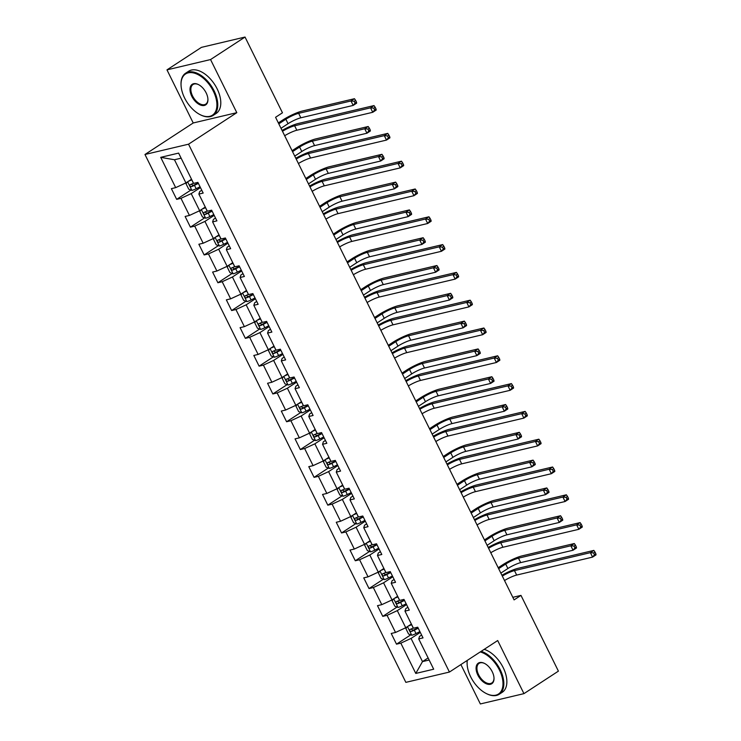 <?xml version="1.0" encoding="UTF-8"?>
<svg xmlns="http://www.w3.org/2000/svg" width="741" height="741" viewBox="0 0 741 741"><rect width="100%" height="100%" fill="white"/><g stroke="black" fill="none" stroke-linecap="round" stroke-linejoin="round"><path stroke-width="1.11" d="M460.893 664.575L480.353 703.95L523.943 693.641L558.408 671.133L520.979 595.394L512.809 597.32M144.967 154.489L405.855 682.359L449.435 672.05L188.547 144.189L144.967 154.489L193.216 122.978L236.805 112.669L210.555 59.558L166.975 69.867L193.216 122.978M166.975 69.867L201.441 47.359L245.03 37.05L210.555 59.558M421.61 635.056L419.517 636.426L418.721 638.909L423.018 637.899L417.729 627.201L413.432 628.22L404.975 611.112L409.273 610.093L403.993 599.404L399.695 600.423L391.239 583.306L395.537 582.296L390.248 571.598L385.95 572.617L377.493 555.509L381.8 554.49L376.511 543.801L372.214 544.82L363.757 527.712L368.055 526.694L362.775 515.995L358.468 517.014L350.011 499.906L354.318 498.888L349.03 488.199L344.732 489.217L336.275 472.11L340.573 471.091L335.293 460.393L330.995 461.411L322.539 444.304L326.837 443.285L321.548 432.596L317.25 433.615L308.793 416.507L313.091 415.488L307.811 404.79L303.514 405.809L295.057 388.701L299.355 387.682L294.066 376.993L289.768 378.012L281.311 360.904L285.618 359.885L280.33 349.187L276.032 350.206L267.575 333.098L271.873 332.079L266.593 321.39L262.286 322.409L253.839 305.301L258.137 304.282L252.848 293.584L248.55 294.603L240.093 277.495L244.391 276.476L239.111 265.787L234.814 266.806L226.357 249.698L230.655 248.68L225.366 237.991L221.068 239L212.611 221.892L216.909 220.874L211.63 210.185L207.332 211.204L198.875 194.096L203.173 193.077L197.884 182.388L193.586 183.398L178.618 153.1L160.714 157.342L174.459 159.75L185.908 182.916L191.539 179.248M418.721 638.909L433.689 669.206L415.784 673.439L400.816 643.151L396.509 644.161L410.773 634.842M160.714 157.342L175.682 187.63L171.384 188.649L176.664 199.348L180.971 198.329L189.427 215.436L185.12 216.455L190.409 227.144L194.707 226.125L203.164 243.233L198.866 244.252L204.145 254.95L208.453 253.931L216.9 271.039L212.602 272.058L217.891 282.747L222.189 281.728L230.646 298.836L226.348 299.855L231.627 310.544L235.925 309.534L244.382 326.642L240.084 327.661L245.373 338.35L249.671 337.331L258.127 354.439L253.82 355.458L259.109 366.147L263.407 365.137L271.864 382.245L267.566 383.264L272.845 393.953L277.153 392.934L285.609 410.042L281.302 411.06L286.591 421.749L290.889 420.74L299.345 437.848L295.048 438.857L300.327 449.555L304.634 448.537L313.082 465.644L308.784 466.663L314.073 477.352L318.371 476.343L326.827 493.45L322.53 494.46L327.809 505.158L332.107 504.139L340.564 521.247L336.266 522.266L341.555 532.955L345.852 531.945L354.309 549.053L350.002 550.063L355.291 560.761L359.589 559.742L368.045 576.85L363.748 577.869L369.027 588.558L373.334 587.548L381.791 604.656L377.484 605.666L382.773 616.364L387.071 615.345L395.527 632.453L391.229 633.472L396.509 644.161M245.03 37.05L282.46 112.789L275.569 117.291L514.087 599.895L520.979 595.394M404.975 611.112L405.781 608.62L407.874 607.259M411.375 624.061L405.753 627.738L397.296 610.63L406.55 604.582M395.527 632.453L405.753 627.738M387.071 615.345L397.296 610.63M391.239 583.306L392.035 580.824L394.138 579.453M397.639 596.264L392.017 599.932L383.56 582.824L392.813 576.785M381.791 604.656L392.017 599.932M373.334 587.548L383.56 582.824M377.493 555.509L378.299 553.018L380.392 551.656M383.894 568.458L378.271 572.135L369.815 555.028L379.077 548.979M368.045 576.85L378.271 572.135M359.589 559.742L369.815 555.028M363.757 527.712L364.563 525.221L366.656 523.85M370.157 540.661L364.535 544.329L356.078 527.222L365.332 521.182M354.309 549.053L364.535 544.329M345.852 531.945L356.078 527.222M350.011 499.906L350.817 497.415L352.911 496.053M356.421 512.855L350.789 516.533L342.342 499.425L351.595 493.376M340.564 521.247L350.789 516.533M332.107 504.139L342.342 499.425M336.275 472.11L337.081 469.618L339.174 468.247M342.675 485.059L337.053 488.736L328.596 471.619L337.85 465.58M326.827 493.45L337.053 488.736M318.371 476.343L328.596 471.619M322.539 444.304L323.335 441.812L325.429 440.45M328.939 457.253L323.317 460.93L314.86 443.822L324.113 437.774M313.082 465.644L323.317 460.93M304.634 448.537L314.86 443.822M308.793 416.507L309.599 414.015L311.692 412.644M315.194 429.456L309.571 433.133L301.115 416.016L310.368 409.977M299.345 437.848L309.571 433.133M290.889 420.74L301.115 416.016M295.057 388.701L295.854 386.218L297.956 384.848M301.457 401.65L295.835 405.327L287.378 388.219L296.632 382.171M285.609 410.042L295.835 405.327M277.153 392.934L287.378 388.219M281.311 360.904L282.117 358.412L284.211 357.042M287.712 373.853L282.089 377.53L273.633 360.422L282.895 354.374M271.864 382.245L282.089 377.53M263.407 365.137L273.633 360.422M267.575 333.098L268.381 330.616L270.474 329.245M273.975 346.056L268.353 349.724L259.896 332.616L269.15 326.568M258.127 354.439L268.353 349.724M249.671 337.331L259.896 332.616M253.839 305.301L254.635 302.81L256.729 301.439M260.239 318.25L254.608 321.927L246.16 304.82L255.413 298.771M244.382 326.642L254.608 321.927M235.925 309.534L246.16 304.82M240.093 277.495L240.899 275.013L242.992 273.642M246.494 290.453L240.871 294.121L232.415 277.014L241.668 270.974M230.646 298.836L240.871 294.121M222.189 281.728L232.415 277.014M226.357 249.698L227.154 247.207L229.247 245.836M232.757 262.647L227.135 266.325L218.678 249.217L227.932 243.168M216.9 271.039L227.135 266.325M208.453 253.931L218.678 249.217M212.611 221.892L213.417 219.41L215.511 218.039M219.012 234.851L213.389 238.519L204.933 221.411L214.186 215.372M203.164 243.233L213.389 238.519M194.707 226.125L204.933 221.411M198.875 194.096L199.681 191.604L201.774 190.233M205.276 207.045L199.653 210.722L191.197 193.614L200.45 187.566M189.427 215.436L199.653 210.722M180.971 198.329L191.197 193.614M175.682 187.63L185.908 182.916M523.943 693.641L497.693 640.539L449.435 672.05M236.805 112.669L188.547 144.189M181.119 158.176L174.459 159.75M428.113 657.925L422.49 661.602L429.15 660.027M420.295 632.388L411.042 638.427L422.49 661.602L415.784 673.439M400.816 643.151L411.042 638.427M176.664 199.348L190.937 190.029M190.409 227.144L204.673 217.826M204.145 254.95L218.41 245.632M217.891 282.747L232.155 273.429M231.627 310.544L245.892 301.235M245.373 338.35L259.637 329.032M259.109 366.147L273.373 356.838M272.845 393.953L287.119 384.635M286.591 421.749L300.855 412.441M300.327 449.555L314.592 440.237M314.073 477.352L328.337 468.034M327.809 505.158L342.073 495.84M341.555 532.955L355.819 523.637M355.291 560.761L369.555 551.443M369.027 588.558L383.301 579.24M382.773 616.364L397.037 607.046M282.478 131.277A10.078 1.677 153.7 0 1 294.622 125.785L370.546 107.834L373.992 105.583L298.067 123.534A15.116 2.519 -26.3 0 0 282.071 130.444M284.683 135.733A10.078 1.677 153.7 0 1 296.826 130.24L372.751 112.289L370.546 107.834L373.77 108.13L374.65 109.918L376.03 109.01L375.15 107.232L373.77 108.13M376.03 109.01L376.196 110.038L372.751 112.289L374.65 109.918M375.15 107.232L373.992 105.583M187.186 182.082L186.074 183.842L188.723 189.187L191.956 190.409A5.344 0.889 -26.3 0 0 196.161 188.733L200.051 186.769M190.483 179.933L191.613 179.405M188.52 181.212A5.344 0.889 -26.3 0 0 191.752 179.822L191.808 179.794M281.006 128.304L288.054 123.691A10.078 1.677 153.7 0 1 300.837 117.8L353.198 105.417L351.002 100.961L354.448 98.71L302.087 111.094A15.116 2.519 -26.3 0 0 282.905 119.94L278.347 122.913M193.484 183.184L193.429 183.212A5.344 0.889 153.7 0 1 190.28 184.565C189.501 185.639 189.853 186.352 191.335 186.704A5.344 0.889 -26.3 0 0 194.485 185.343L198.384 183.379M198.19 182.99L193.318 185.407L191.687 184.611M278.801 123.849L285.85 119.236A10.078 1.677 153.7 0 1 298.642 113.345L351.002 100.961L354.226 101.267L355.106 103.045L356.486 102.147L355.606 100.359L354.226 101.267M356.486 102.147L356.653 103.166L353.198 105.417L355.106 103.045M355.606 100.359L354.448 98.71M213.343 91.189A24.592 14.19 -123.1 0 0 192.799 72.785A24.592 14.19 -123.1 0 0 181.063 85.493A24.592 14.19 -123.1 0 0 184.602 97.988A24.592 14.19 -123.1 0 0 200.107 114.651A24.592 14.19 -123.1 0 0 215.261 112.095A24.592 14.19 -123.1 0 0 213.343 91.189M181.045 85.243A25.203 14.542 56.9 0 1 181.036 84.993A25.203 14.542 56.9 0 1 185.602 73.22A25.203 14.542 56.9 0 1 214.112 90.837A25.203 14.542 56.9 0 1 213.167 115.42A25.203 14.542 56.9 0 1 200.542 114.874A25.203 14.542 56.9 0 1 200.32 114.753M206.155 92.894A12.301 7.095 56.9 0 1 207.925 99.137A12.301 7.095 56.9 0 1 202.061 105.491A12.301 7.095 56.9 0 1 191.789 96.293A12.301 7.095 56.9 0 1 190.826 85.836A12.301 7.095 56.9 0 1 198.403 84.557A12.301 7.095 56.9 0 1 206.155 92.894M198.625 84.678A11.689 6.743 -123.1 0 0 192.993 84.53A11.689 6.743 -123.1 0 0 192.549 95.932A11.689 6.743 -123.1 0 0 205.776 104.111A11.689 6.743 -123.1 0 0 207.906 98.886M185.602 73.22L188.64 71.238A25.203 14.542 56.9 0 1 217.141 88.855A25.203 14.542 56.9 0 1 216.196 113.438L213.167 115.42M467.302 660.388A24.592 14.19 -123.1 0 0 467.136 664.325A24.592 14.19 -123.1 0 0 470.674 676.82A24.592 14.19 -123.1 0 0 486.179 693.483A24.592 14.19 -123.1 0 0 501.342 690.927A24.592 14.19 -123.1 0 0 499.425 670.031A24.592 14.19 -123.1 0 0 480.251 651.932M467.126 664.084A25.203 14.542 56.9 0 1 467.108 663.834A25.203 14.542 56.9 0 1 467.191 660.463M481.187 651.32A25.203 14.542 56.9 0 1 500.184 669.669A25.203 14.542 56.9 0 1 499.239 694.252A25.203 14.542 56.9 0 1 486.624 693.706A25.203 14.542 56.9 0 1 486.402 693.595M492.237 671.726A12.301 7.095 56.9 0 1 494.006 677.978A12.301 7.095 56.9 0 1 488.134 684.323A12.301 7.095 56.9 0 1 477.862 675.125A12.301 7.095 56.9 0 1 476.908 664.677A12.301 7.095 56.9 0 1 484.484 663.399A12.301 7.095 56.9 0 1 492.237 671.726M484.707 663.51A11.689 6.743 -123.1 0 0 479.066 663.362A11.689 6.743 -123.1 0 0 478.63 674.773A11.689 6.743 -123.1 0 0 491.857 682.943A11.689 6.743 -123.1 0 0 493.988 677.728M484.216 649.338A25.203 14.542 56.9 0 1 503.222 667.697A25.203 14.542 56.9 0 1 502.278 692.27L499.239 694.252M296.215 159.074A10.078 1.677 153.7 0 1 308.367 153.582L384.283 135.631L387.728 133.38L311.813 151.331A15.116 2.519 -26.3 0 0 295.807 158.25M298.419 163.529A10.078 1.677 153.7 0 1 310.562 158.037L386.487 140.086L384.283 135.631L387.515 135.936L388.395 137.715L389.766 136.816L388.886 135.038L387.515 135.936M389.766 136.816L389.933 137.835L386.487 140.086L388.395 137.715M388.886 135.038L387.728 133.38M309.96 186.88A10.078 1.677 153.7 0 1 322.103 181.388L398.028 163.437L401.474 161.186L325.549 179.137A15.116 2.519 -26.3 0 0 309.543 186.047M312.156 191.335A10.078 1.677 153.7 0 1 324.308 185.843L400.223 167.892L398.028 163.437L401.252 163.733L402.131 165.521L403.512 164.613L402.632 162.835L401.252 163.733M403.512 164.613L403.678 165.641L400.223 167.892L402.131 165.521M402.632 162.835L401.474 161.186M200.922 209.888L199.82 211.639L202.46 216.993L205.692 218.215A5.344 0.889 -26.3 0 0 209.898 216.529L213.797 214.575M204.22 207.73L205.35 207.202M202.265 209.008A5.344 0.889 -26.3 0 0 205.489 207.619L205.544 207.6M294.751 156.101L301.8 151.497A10.078 1.677 153.7 0 1 314.582 145.606L366.943 133.223L364.739 128.767L368.184 126.516L315.823 138.891A15.116 2.519 -26.3 0 0 296.65 147.737L292.084 150.719M207.221 210.981L207.165 211.009A5.344 0.889 153.7 0 1 204.016 212.371C203.238 213.445 203.59 214.158 205.081 214.51A5.344 0.889 -26.3 0 0 208.221 213.149L212.121 211.185M211.926 210.796L207.063 213.213L205.433 212.408M292.547 151.646L299.596 147.042A10.078 1.677 153.7 0 1 312.378 141.151L364.739 128.767L367.962 129.064L368.851 130.851L370.222 129.944L369.342 128.165L367.962 129.064M370.222 129.944L370.389 130.972L366.943 133.223L368.851 130.851M369.342 128.165L368.184 126.516M214.668 237.685L213.556 239.445L216.196 244.789L219.438 246.012A5.344 0.889 -26.3 0 0 223.634 244.335L227.533 242.372M217.956 235.536L219.095 235.008M216.001 236.814A5.344 0.889 -26.3 0 0 219.234 235.425L219.29 235.397M308.488 183.898L315.536 179.294A10.078 1.677 153.7 0 1 328.319 173.403L380.679 161.019L378.484 156.564L381.93 154.313L329.569 166.697A15.116 2.519 -26.3 0 0 310.386 175.543L305.829 178.516M220.957 238.787L220.911 238.815A5.344 0.889 153.7 0 1 217.761 240.167C216.974 241.242 217.335 241.955 218.817 242.307A5.344 0.889 -26.3 0 0 221.967 240.945L225.866 238.982M225.672 238.593L220.799 241.01L219.169 240.214M306.283 179.442L313.332 174.839A10.078 1.677 153.7 0 1 326.114 168.948L378.484 156.564L381.708 156.87L382.588 158.648L383.968 157.75L383.088 155.962L381.708 156.87M383.968 157.75L384.125 158.769L380.679 161.019L382.588 158.648M383.088 155.962L381.93 154.313M323.697 214.677A10.078 1.677 153.7 0 1 335.84 209.184L411.764 191.234L415.21 188.983L339.295 206.934A15.116 2.519 -26.3 0 0 323.289 213.853M325.901 219.132A10.078 1.677 153.7 0 1 338.044 213.64L413.969 195.689L411.764 191.234L414.988 191.539L415.868 193.318L417.248 192.419L416.368 190.641L414.988 191.539M417.248 192.419L417.415 193.438L413.969 195.689L415.868 193.318M416.368 190.641L415.21 188.983M337.433 242.474A10.078 1.677 153.7 0 1 349.585 236.99L425.501 219.04L428.956 216.789L353.031 234.74A15.116 2.519 -26.3 0 0 337.025 241.649M339.637 246.929A10.078 1.677 153.7 0 1 351.79 241.446L427.705 223.495L425.501 219.04L428.733 219.336L429.613 221.124L430.993 220.216L430.113 218.438L428.733 219.336M430.993 220.216L431.151 221.244L427.705 223.495L429.613 221.124M430.113 218.438L428.956 216.789M351.178 270.28A10.078 1.677 153.7 0 1 363.322 264.787L439.246 246.836L442.692 244.586L366.767 262.536A15.116 2.519 -26.3 0 0 350.771 269.455M353.383 274.735A10.078 1.677 153.7 0 1 365.526 269.242L441.451 251.292L439.246 246.836L442.47 247.142L443.35 248.92L444.73 248.022L443.85 246.234L442.47 247.142M444.73 248.022L444.896 249.041L441.451 251.292L443.35 248.92M443.85 246.234L442.692 244.586M228.404 265.491L227.302 267.242L229.942 272.595L233.174 273.818A5.344 0.889 -26.3 0 0 237.379 272.132L241.279 270.178M231.701 263.333L232.831 262.805M229.747 264.611A5.344 0.889 -26.3 0 0 232.97 263.222L233.026 263.194M322.224 211.704L329.273 207.1A10.078 1.677 153.7 0 1 342.064 201.2L394.425 188.825L392.221 184.37L395.666 182.119L343.305 194.494A15.116 2.519 -26.3 0 0 324.132 203.34L319.566 206.322M234.702 266.584L234.647 266.612A5.344 0.889 153.7 0 1 231.498 267.973C230.72 269.048 231.072 269.761 232.554 270.113A5.344 0.889 -26.3 0 0 235.703 268.751L239.602 266.788M239.408 266.399L234.545 268.816L232.906 268.01M320.029 207.248L327.077 202.645A10.078 1.677 153.7 0 1 339.86 196.745L392.221 184.37L395.444 184.666L396.324 186.454L397.704 185.546L396.824 183.768L395.444 184.666M397.704 185.546L397.871 186.575L394.425 188.825L396.324 186.454M396.824 183.768L395.666 182.119M242.15 293.288L241.038 295.048L243.678 300.392L246.92 301.615A5.344 0.889 -26.3 0 0 251.116 299.938L255.015 297.975M245.438 291.139L246.577 290.611M243.483 292.417A5.344 0.889 -26.3 0 0 246.716 291.028L246.772 291M335.969 239.5L343.018 234.897A10.078 1.677 153.7 0 1 355.8 229.006L408.161 216.622L405.957 212.167L409.412 209.916L357.042 222.3A15.116 2.519 -26.3 0 0 337.868 231.146L333.311 234.119M248.439 294.39L248.383 294.409A5.344 0.889 153.7 0 1 245.243 295.77C244.456 296.845 244.808 297.558 246.299 297.91A5.344 0.889 -26.3 0 0 249.448 296.548L253.348 294.585M253.153 294.196L248.281 296.613L246.651 295.816M333.765 235.045L340.814 230.442A10.078 1.677 153.7 0 1 353.596 224.551L405.957 212.167L409.189 212.472L410.069 214.251L411.45 213.352L410.57 211.565L409.189 212.472M411.45 213.352L411.607 214.371L408.161 216.622L410.069 214.251M410.57 211.565L409.412 209.916M255.886 321.094L254.774 322.844L257.423 328.198L260.656 329.421A5.344 0.889 -26.3 0 0 264.861 327.735L268.761 325.771M259.183 318.936L260.313 318.408M257.229 320.214A5.344 0.889 -26.3 0 0 260.452 318.825L260.508 318.797M349.706 267.306L356.754 262.703A10.078 1.677 153.7 0 1 369.537 256.803L421.907 244.428L419.702 239.973L423.148 237.722L370.787 250.097A15.116 2.519 -26.3 0 0 351.614 258.942L347.047 261.925M262.184 322.187L262.129 322.215A5.344 0.889 153.7 0 1 258.98 323.576C258.201 324.651 258.553 325.364 260.035 325.716A5.344 0.889 -26.3 0 0 263.185 324.354L267.084 322.391M266.89 322.002L262.018 324.419L260.387 323.613M347.51 262.851L354.559 258.248A10.078 1.677 153.7 0 1 367.341 252.348L419.702 239.973L422.926 240.269L423.806 242.057L425.186 241.149L424.306 239.371L422.926 240.269M425.186 241.149L425.353 242.177L421.907 244.428L423.806 242.057M424.306 239.371L423.148 237.722M269.622 348.891L268.52 350.65L271.16 355.995L274.402 357.218A5.344 0.889 -26.3 0 0 278.597 355.541L282.497 353.577M272.92 346.742L274.059 346.214M270.965 348.02A5.344 0.889 -26.3 0 0 274.198 346.631L274.244 346.603M363.451 295.103L370.5 290.5A10.078 1.677 153.7 0 1 383.282 284.609L435.643 272.225L433.439 267.77L436.884 265.519L384.523 277.903A15.116 2.519 -26.3 0 0 365.35 286.748L360.784 289.722M275.921 349.993L275.865 350.011A5.344 0.889 153.7 0 1 272.725 351.373C271.938 352.447 272.29 353.161 273.781 353.513A5.344 0.889 -26.3 0 0 276.921 352.151L280.82 350.187M280.626 349.798L275.763 352.216L274.133 351.419M361.247 290.648L368.296 286.045A10.078 1.677 153.7 0 1 381.078 280.154L433.439 267.77L436.671 268.075L437.551 269.854L438.931 268.955L438.042 267.168L436.671 268.075M438.931 268.955L439.089 269.974L435.643 272.225L437.551 269.854M438.042 267.168L436.884 265.519M283.368 376.697L282.256 378.447L284.905 383.801L288.138 385.024A5.344 0.889 -26.3 0 0 292.334 383.338L296.233 381.374M286.665 374.538L287.795 374.01M284.701 375.817A5.344 0.889 -26.3 0 0 287.934 374.427L287.99 374.4M377.188 322.909L384.236 318.306A10.078 1.677 153.7 0 1 397.019 312.406L449.379 300.031L447.184 295.576L450.63 293.325L398.269 305.7A15.116 2.519 -26.3 0 0 379.086 314.545L374.529 317.528M289.666 377.79L289.611 377.817A5.344 0.889 153.7 0 1 286.461 379.179C285.683 380.253 286.035 380.967 287.517 381.319A5.344 0.889 -26.3 0 0 290.667 379.957L294.566 377.993M294.372 377.604L289.499 380.022L287.869 379.216M374.983 318.454L382.032 313.851A10.078 1.677 153.7 0 1 394.823 307.95L447.184 295.576L450.408 295.872L451.288 297.65L452.668 296.752L451.788 294.974L450.408 295.872M452.668 296.752L452.834 297.78L449.379 300.031L451.288 297.65M451.788 294.974L450.63 293.325M297.104 404.493L296.002 406.253L298.642 411.598L301.874 412.82A5.344 0.889 -26.3 0 0 306.079 411.144L309.979 409.18M300.401 402.344L301.531 401.817M298.447 403.623A5.344 0.889 -26.3 0 0 301.67 402.233L301.726 402.206M390.933 350.706L397.982 346.103A10.078 1.677 153.7 0 1 410.764 340.212L463.125 327.828L460.921 323.372L464.366 321.122L412.005 333.506A15.116 2.519 -26.3 0 0 392.832 342.351L388.265 345.325M303.402 405.586L303.347 405.614A5.344 0.889 153.7 0 1 300.198 406.976C299.42 408.05 299.772 408.763 301.263 409.115A5.344 0.889 -26.3 0 0 304.403 407.754L308.302 405.79M308.108 405.401L303.245 407.819L301.615 407.022M388.729 346.251L395.777 341.647A10.078 1.677 153.7 0 1 408.56 335.756L460.921 323.372L464.144 323.678L465.033 325.456L466.404 324.558L465.524 322.77L464.144 323.678M466.404 324.558L466.571 325.577L463.125 327.828L465.033 325.456M465.524 322.77L464.366 321.122M310.85 432.299L309.738 434.05L312.378 439.404L315.62 440.626A5.344 0.889 -26.3 0 0 319.816 438.941L323.715 436.977M314.138 430.141L315.277 429.613M312.183 431.419A5.344 0.889 -26.3 0 0 315.416 430.03L315.471 430.002M404.669 378.512L411.718 373.909A10.078 1.677 153.7 0 1 424.5 368.008L476.861 355.634L474.666 351.178L478.112 348.928L425.751 361.302A15.116 2.519 -26.3 0 0 406.568 370.148L402.011 373.131M317.139 433.392L317.092 433.42A5.344 0.889 153.7 0 1 313.943 434.782C313.156 435.856 313.508 436.569 314.999 436.921A5.344 0.889 -26.3 0 0 318.148 435.56L322.048 433.596M321.853 433.207L316.981 435.625L315.351 434.819M402.465 374.057L409.514 369.453A10.078 1.677 153.7 0 1 422.296 363.553L474.666 351.178L477.889 351.475L478.769 353.253L480.149 352.355L479.27 350.576L477.889 351.475M480.149 352.355L480.307 353.383L476.861 355.634L478.769 353.253M479.27 350.576L478.112 348.928M324.586 460.096L323.484 461.856L326.123 467.2L329.356 468.423A5.344 0.889 -26.3 0 0 333.561 466.747L337.461 464.783M327.883 457.947L329.013 457.419M325.929 459.225A5.344 0.889 -26.3 0 0 329.152 457.836L329.208 457.808M418.406 406.309L425.454 401.705A10.078 1.677 153.7 0 1 438.246 395.814L490.607 383.43L488.402 378.975L491.848 376.724L439.487 389.108A15.116 2.519 -26.3 0 0 420.314 397.945L415.747 400.927M330.884 461.189L330.829 461.217A5.344 0.889 153.7 0 1 327.679 462.579C326.901 463.653 327.253 464.366 328.735 464.718A5.344 0.889 -26.3 0 0 331.885 463.357L335.784 461.393M335.59 461.004L330.727 463.421L329.087 462.625M416.21 401.854L423.259 397.25A10.078 1.677 153.7 0 1 436.041 391.359L488.402 378.975L491.626 379.281L492.506 381.059L493.886 380.161L493.006 378.373L491.626 379.281M493.886 380.161L494.052 381.18L490.607 383.43L492.506 381.059M493.006 378.373L491.848 376.724M338.331 487.902L337.22 489.653L339.86 494.997L343.102 496.229A5.344 0.889 -26.3 0 0 347.297 494.543L351.197 492.58M341.62 485.744L342.759 485.216M339.665 487.022A5.344 0.889 -26.3 0 0 342.898 485.633L342.953 485.605M432.151 434.115L439.2 429.511A10.078 1.677 153.7 0 1 451.982 423.611L504.343 411.236L502.139 406.781L505.594 404.53L453.223 416.905A15.116 2.519 -26.3 0 0 434.05 425.751L429.493 428.733M344.621 488.995L344.565 489.023A5.344 0.889 153.7 0 1 341.425 490.385C340.638 491.459 340.99 492.172 342.481 492.524A5.344 0.889 -26.3 0 0 345.63 491.163L349.53 489.199M349.335 488.81L344.463 491.227L342.833 490.422M429.947 429.66L436.995 425.056A10.078 1.677 153.7 0 1 449.778 419.156L502.139 406.781L505.371 407.078L506.251 408.856L507.631 407.958L506.751 406.179L505.371 407.078M507.631 407.958L507.789 408.986L504.343 411.236L506.251 408.856M506.751 406.179L505.594 404.53M352.068 515.699L350.956 517.459L353.605 522.803L356.838 524.026A5.344 0.889 -26.3 0 0 361.043 522.349L364.942 520.386M355.365 513.55L356.495 513.022M353.411 514.828A5.344 0.889 -26.3 0 0 356.634 513.439L356.69 513.411M445.887 461.912L452.936 457.308A10.078 1.677 153.7 0 1 465.719 451.417L518.089 439.033L515.884 434.578L519.33 432.327L466.969 444.711A15.116 2.519 -26.3 0 0 447.796 453.548L443.229 456.53M358.366 516.792L358.311 516.82A5.344 0.889 153.7 0 1 355.161 518.181C354.383 519.256 354.735 519.969 356.217 520.321A5.344 0.889 -26.3 0 0 359.366 518.959L363.266 516.996M363.071 516.607L358.199 519.024L356.569 518.218M443.692 457.456L450.741 452.853A10.078 1.677 153.7 0 1 463.523 446.962L515.884 434.578L519.108 434.884L519.987 436.662L521.368 435.764L520.488 433.976L519.108 434.884M521.368 435.764L521.534 436.782L518.089 439.033L519.987 436.662M520.488 433.976L519.33 432.327M365.804 543.505L364.702 545.256L367.341 550.6L370.583 551.832A5.344 0.889 -26.3 0 0 374.779 550.146L378.679 548.183M369.101 541.347L370.241 540.819M367.147 542.625A5.344 0.889 -26.3 0 0 370.38 541.236L370.426 541.208M459.633 489.718L466.682 485.114A10.078 1.677 153.7 0 1 479.464 479.214L531.825 466.839L529.62 462.384L533.066 460.133L480.705 472.508A15.116 2.519 -26.3 0 0 461.532 481.354L456.965 484.336M372.102 544.598L372.047 544.626A5.344 0.889 153.7 0 1 368.907 545.987C368.12 547.062 368.472 547.775 369.963 548.127A5.344 0.889 -26.3 0 0 373.103 546.765L377.002 544.802M376.808 544.403L371.945 546.83L370.315 546.024M457.429 485.262L464.477 480.659A10.078 1.677 153.7 0 1 477.26 474.759L529.62 462.384L532.853 462.68L533.733 464.459L535.104 463.56L534.224 461.782L532.853 462.68M535.104 463.56L535.271 464.588L531.825 466.839L533.733 464.459M534.224 461.782L533.066 460.133M379.549 571.302L378.438 573.062L381.087 578.406L384.32 579.629A5.344 0.889 -26.3 0 0 388.516 577.952L392.415 575.989M382.847 569.153L383.977 568.625M380.883 570.431A5.344 0.889 -26.3 0 0 384.116 569.042L384.171 569.014M473.369 517.514L480.418 512.911A10.078 1.677 153.7 0 1 493.2 507.02L545.561 494.636L543.366 490.181L546.812 487.93L494.451 500.314A15.116 2.519 -26.3 0 0 475.268 509.15L470.711 512.133M385.848 572.395L385.792 572.423A5.344 0.889 153.7 0 1 382.643 573.784C381.865 574.859 382.217 575.572 383.699 575.924A5.344 0.889 -26.3 0 0 386.848 574.562L390.748 572.598M390.553 572.209L385.681 574.627L384.051 573.821M471.165 513.059L478.214 508.456A10.078 1.677 153.7 0 1 491.005 502.565L543.366 490.181L546.589 490.477L547.469 492.265L548.849 491.366L547.97 489.579L546.589 490.477M548.849 491.366L549.016 492.385L545.561 494.636L547.469 492.265M547.97 489.579L546.812 487.93M393.286 599.108L392.184 600.858L394.823 606.203L398.056 607.435A5.344 0.889 -26.3 0 0 402.261 605.749L406.161 603.785M396.583 596.95L397.713 596.422M394.629 598.228A5.344 0.889 -26.3 0 0 397.852 596.838L397.908 596.811M487.115 545.32L494.164 540.717A10.078 1.677 153.7 0 1 506.946 534.817L559.307 522.442L557.102 517.987L560.548 515.736L508.187 528.111A15.116 2.519 -26.3 0 0 489.014 536.956L484.447 539.939M399.584 600.201L399.529 600.229A5.344 0.889 153.7 0 1 396.379 601.59C395.601 602.665 395.953 603.378 397.435 603.73A5.344 0.889 -26.3 0 0 400.585 602.368L404.484 600.405M404.29 600.006L399.427 602.433L397.797 601.627M484.91 540.865L491.959 536.262A10.078 1.677 153.7 0 1 504.741 530.361L557.102 517.987L560.326 518.283L561.206 520.062L562.586 519.163L561.706 517.385L560.326 518.283M562.586 519.163L562.752 520.191L559.307 522.442L561.206 520.062M561.706 517.385L560.548 515.736M407.031 626.905L405.92 628.664L408.56 634.009L411.801 635.232A5.344 0.889 -26.3 0 0 415.997 633.555L419.897 631.591M410.319 624.756L411.459 624.228M408.365 626.034A5.344 0.889 -26.3 0 0 411.598 624.644L411.653 624.617M500.851 573.117L507.9 568.514A10.078 1.677 153.7 0 1 520.682 562.623L573.043 550.239L570.848 545.784L574.294 543.533L521.933 555.917A15.116 2.519 -26.3 0 0 502.75 564.753L498.193 567.736M413.321 627.998L413.274 628.025A5.344 0.889 153.7 0 1 410.125 629.387C409.338 630.461 409.69 631.175 411.181 631.527A5.344 0.889 -26.3 0 0 414.33 630.165L418.23 628.201M418.035 627.812L413.163 630.23L411.533 629.424M498.647 568.662L505.695 564.058A10.078 1.677 153.7 0 1 518.478 558.168L570.848 545.784L574.071 546.08L574.951 547.868L576.331 546.969L575.451 545.181L574.071 546.08M576.331 546.969L576.489 547.988L573.043 550.239L574.951 547.868M575.451 545.181L574.294 543.533M364.915 298.077A10.078 1.677 153.7 0 1 377.067 292.593L452.983 274.642L456.428 272.392L380.513 290.342A15.116 2.519 -26.3 0 0 364.507 297.252M367.119 302.532A10.078 1.677 153.7 0 1 379.262 297.048L455.187 279.098L452.983 274.642L456.215 274.939L457.095 276.726L458.475 275.819L457.586 274.04L456.215 274.939M458.475 275.819L458.633 276.847L455.187 279.098L457.095 276.726M457.586 274.04L456.428 272.392M378.66 325.883A10.078 1.677 153.7 0 1 390.803 320.39L466.728 302.439L470.174 300.188L394.249 318.139A15.116 2.519 -26.3 0 0 378.253 325.049M380.855 330.338A10.078 1.677 153.7 0 1 393.008 324.845L468.923 306.894L466.728 302.439L469.951 302.745L470.831 304.523L472.212 303.625L471.332 301.837L469.951 302.745M472.212 303.625L472.378 304.644L468.923 306.894L470.831 304.523M471.332 301.837L470.174 300.188M392.397 353.679A10.078 1.677 153.7 0 1 404.54 348.196L480.464 330.245L483.91 327.994L407.995 345.945A15.116 2.519 -26.3 0 0 391.989 352.855M394.601 358.135A10.078 1.677 153.7 0 1 406.744 352.651L482.669 334.7L480.464 330.245L483.688 330.542L484.577 332.329L485.948 331.422L485.068 329.643L483.688 330.542M485.948 331.422L486.115 332.45L482.669 334.7L484.577 332.329M485.068 329.643L483.91 327.994M406.142 381.485A10.078 1.677 153.7 0 1 418.285 375.993L494.21 358.042L497.656 355.791L421.731 373.742A15.116 2.519 -26.3 0 0 405.725 380.652M408.337 385.941A10.078 1.677 153.7 0 1 420.49 380.448L496.405 362.497L494.21 358.042L497.433 358.348L498.313 360.126L499.693 359.228L498.813 357.44L497.433 358.348M499.693 359.228L499.851 360.246L496.405 362.497L498.313 360.126M498.813 357.44L497.656 355.791M419.878 409.282A10.078 1.677 153.7 0 1 432.022 403.799L507.946 385.848L511.392 383.597L435.467 401.548A15.116 2.519 -26.3 0 0 419.471 408.458M422.083 413.737A10.078 1.677 153.7 0 1 434.226 408.254L510.151 390.303L507.946 385.848L511.17 386.144L512.05 387.932L513.43 387.024L512.55 385.246L511.17 386.144M513.43 387.024L513.596 388.052L510.151 390.303L512.05 387.932M512.55 385.246L511.392 383.597M433.615 437.088A10.078 1.677 153.7 0 1 445.767 431.595L521.683 413.645L525.137 411.394L449.213 429.345A15.116 2.519 -26.3 0 0 433.207 436.254M435.819 441.543A10.078 1.677 153.7 0 1 447.972 436.051L523.887 418.1L521.683 413.645L524.915 413.95L525.795 415.729L527.175 414.83L526.295 413.043L524.915 413.95M527.175 414.83L527.333 415.849L523.887 418.1L525.795 415.729M526.295 413.043L525.137 411.394M447.36 464.885A10.078 1.677 153.7 0 1 459.503 459.401L535.428 441.451L538.874 439.2L462.949 457.151A15.116 2.519 -26.3 0 0 446.953 464.061M449.565 469.34A10.078 1.677 153.7 0 1 461.708 463.857L537.633 445.906L535.428 441.451L538.651 441.747L539.531 443.526L540.911 442.627L540.032 440.849L538.651 441.747M540.911 442.627L541.078 443.655L537.633 445.906L539.531 443.526M540.032 440.849L538.874 439.2M461.097 492.691A10.078 1.677 153.7 0 1 473.249 487.198L549.164 469.248L552.61 466.997L476.695 484.947A15.116 2.519 -26.3 0 0 460.689 491.857M463.301 497.146A10.078 1.677 153.7 0 1 475.444 491.653L551.369 473.703L549.164 469.248L552.397 469.553L553.277 471.332L554.657 470.433L553.768 468.645L552.397 469.553M554.657 470.433L554.814 471.452L551.369 473.703L553.277 471.332M553.768 468.645L552.61 466.997M474.842 520.488A10.078 1.677 153.7 0 1 486.985 515.004L562.91 497.054L566.356 494.803L490.431 512.753A15.116 2.519 -26.3 0 0 474.435 519.663M477.037 524.943A10.078 1.677 153.7 0 1 489.19 519.46L565.105 501.509L562.91 497.054L566.133 497.35L567.013 499.128L568.393 498.23L567.513 496.451L566.133 497.35M568.393 498.23L568.56 499.258L565.105 501.509L567.013 499.128M567.513 496.451L566.356 494.803M488.578 548.294A10.078 1.677 153.7 0 1 500.721 542.801L576.646 524.85L580.092 522.6L504.176 540.55A15.116 2.519 -26.3 0 0 488.171 547.46M490.783 552.749A10.078 1.677 153.7 0 1 502.926 547.256L578.851 529.306L576.646 524.85L579.87 525.156L580.759 526.934L582.13 526.036L581.25 524.248L579.87 525.156M582.13 526.036L582.296 527.055L578.851 529.306L580.759 526.934M581.25 524.248L580.092 522.6M502.324 576.09A10.078 1.677 153.7 0 1 514.467 570.607L590.392 552.656L593.837 550.406L517.913 568.356A15.116 2.519 -26.3 0 0 501.907 575.266M504.519 580.546A10.078 1.677 153.7 0 1 516.672 575.062L592.587 557.112L590.392 552.656L593.615 552.953L594.495 554.731L595.875 553.833L594.995 552.054L593.615 552.953M595.875 553.833L596.033 554.861L592.587 557.112L594.495 554.731M594.995 552.054L593.837 550.406M294.622 125.785L296.826 130.24M187.63 181.795L191.873 190.381M194.485 185.343L196.161 188.733M191.752 179.822L193.429 183.212M285.85 119.236L288.054 123.691M298.642 113.345L300.837 117.8M193.318 185.407L191.335 186.704M308.367 153.582L310.562 158.037M322.103 181.388L324.308 185.843M201.367 209.592L205.618 218.187M208.221 213.149L209.898 216.529M205.489 207.619L207.165 211.009M299.596 147.042L301.8 151.497M312.378 141.151L314.582 145.606M207.063 213.213L205.081 214.51M215.112 237.398L219.355 245.984M221.967 240.945L223.634 244.335M219.234 235.425L220.911 238.815M313.332 174.839L315.536 179.294M326.114 168.948L328.319 173.403M220.799 241.01L218.817 242.307M335.84 209.184L338.044 213.64M349.585 236.99L351.79 241.446M363.322 264.787L365.526 269.242M228.849 265.195L233.1 273.79M235.703 268.751L237.379 272.132M232.97 263.222L234.647 266.612M327.077 202.645L329.273 207.1M339.86 196.745L342.064 201.2M234.545 268.816L232.554 270.113M242.594 293.001L246.836 301.587M249.448 296.548L251.116 299.938M246.716 291.028L248.383 294.409M340.814 230.442L343.018 234.897M353.596 224.551L355.8 229.006M248.281 296.613L246.299 297.91M256.33 320.797L260.573 329.393M263.185 324.354L264.861 327.735M260.452 318.825L262.129 322.215M354.559 258.248L356.754 262.703M367.341 252.348L369.537 256.803M262.018 324.419L260.035 325.716M270.076 348.603L274.318 357.19M276.921 352.151L278.597 355.541M274.198 346.631L275.865 350.011M368.296 286.045L370.5 290.5M381.078 280.154L383.282 284.609M275.763 352.216L273.781 353.513M283.812 376.4L288.054 384.996M290.667 379.957L292.334 383.338M287.934 374.427L289.611 377.817M382.032 313.851L384.236 318.306M394.823 307.95L397.019 312.406M289.499 380.022L287.517 381.319M297.549 404.206L301.8 412.793M304.403 407.754L306.079 411.144M301.67 402.233L303.347 405.614M395.777 341.647L397.982 346.103M408.56 335.756L410.764 340.212M303.245 407.819L301.263 409.115M311.294 432.003L315.536 440.589M318.148 435.56L319.816 438.941M315.416 430.03L317.092 433.42M409.514 369.453L411.718 373.909M422.296 363.553L424.5 368.008M316.981 435.625L314.999 436.921M325.03 459.809L329.282 468.395M331.885 463.357L333.561 466.747M329.152 457.836L330.829 461.217M423.259 397.25L425.454 401.705M436.041 391.359L438.246 395.814M330.727 463.421L328.735 464.718M338.776 487.606L343.018 496.192M345.63 491.163L347.297 494.543M342.898 485.633L344.565 489.023M436.995 425.056L439.2 429.511M449.778 419.156L451.982 423.611M344.463 491.227L342.481 492.524M352.512 515.412L356.754 523.998M359.366 518.959L361.043 522.349M356.634 513.439L358.311 516.82M450.741 452.853L452.936 457.308M463.523 446.962L465.719 451.417M358.199 519.024L356.217 520.321M366.258 543.209L370.5 551.795M373.103 546.765L374.779 550.146M370.38 541.236L372.047 544.626M464.477 480.659L466.682 485.114M477.26 474.759L479.464 479.214M371.945 546.83L369.963 548.127M379.994 571.015L384.236 579.601M386.848 574.562L388.516 577.952M384.116 569.042L385.792 572.423M478.214 508.456L480.418 512.911M491.005 502.565L493.2 507.02M385.681 574.627L383.699 575.924M393.73 598.811L397.982 607.398M400.585 602.368L402.261 605.749M397.852 596.838L399.529 600.229M491.959 536.262L494.164 540.717M504.741 530.361L506.946 534.817M399.427 602.433L397.435 603.73M407.476 626.617L411.718 635.204M414.33 630.165L415.997 633.555M411.598 624.644L413.274 628.025M505.695 564.058L507.9 568.514M518.478 558.168L520.682 562.623M413.163 630.23L411.181 631.527M377.067 292.593L379.262 297.048M390.803 320.39L393.008 324.845M404.54 348.196L406.744 352.651M418.285 375.993L420.49 380.448M432.022 403.799L434.226 408.254M445.767 431.595L447.972 436.051M459.503 459.401L461.708 463.857M473.249 487.198L475.444 491.653M486.985 515.004L489.19 519.46M500.721 542.801L502.926 547.256M514.467 570.607L516.672 575.062M181.063 85.493L181.036 84.993M467.136 664.325L467.108 663.834"/></g></svg>

